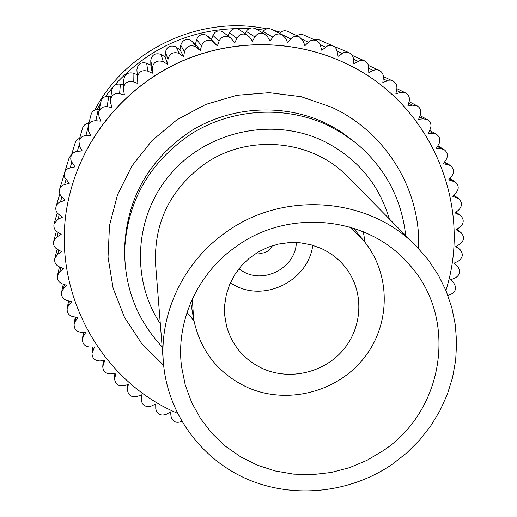 <?xml version="1.0" encoding="UTF-8"?>
<svg xmlns="http://www.w3.org/2000/svg" width="517" height="517" viewBox="0 0 517 517"><rect width="100%" height="100%" fill="white"/><g stroke="black" fill="none" stroke-linecap="round" stroke-linejoin="round"><path stroke-width="0.78" d="M365.144 242.492L363.322 231.765M187.018 312.417L193.946 320.818M416.825 246.79L347.812 176.859C311.686 138.905 246.499 133.308 202.922 165.175C169.473 190.637 153.704 223.842 155.617 264.788L163.411 362.727C167.573 413.658 200.861 459.038 247.32 479.194C293.876 499.215 350.487 493.134 392.674 463.969L406.808 452.873L419.507 440.2L430.583 426.144L439.864 410.892L447.218 394.678L452.517 377.727L455.671 360.297L456.627 342.642L455.348 325.025L451.839 307.712L446.145 290.981L438.332 275.083L428.515 260.271L416.825 246.79C369.817 197.32 283.762 190.153 226.065 232.204C183.58 261.738 159.126 313.412 163.411 362.727M383.136 450.701C444.982 410.007 458.657 316.721 408.003 263.172C367.354 216.39 288.68 208.209 236.301 246.447C197.287 273.499 175.651 321.742 181.57 366.766L185.26 385.068L191.678 402.517L200.667 418.744L212.009 433.401L225.438 446.184L240.657 456.834L257.337 465.138L275.102 470.935L293.591 474.121L312.404 474.625L331.145 472.467L349.434 467.678L366.883 460.376L383.136 450.701M230.291 283.019L236.922 286.528C267.812 301.308 308.513 279.212 312.779 245.278M88.381 123.317L89.544 120.642M94.76 110.031C126.31 49.561 200.047 14.754 266.817 28.849M273.771 30.38L280.679 32.235M321.044 248.36L310.891 244.741L300.228 242.79L289.339 242.557L278.508 244.05L268.026 247.242L258.164 252.037L249.188 258.313L241.336 265.906L234.808 274.611L229.781 284.188L226.375 294.399L224.682 304.959L224.74 315.603L226.536 326.04C232.204 345.938 244.489 360.233 263.386 368.925C290.069 380.564 323.636 372.718 342.79 350.448C362.023 328.256 364.311 294.393 347.792 270.572C340.962 260.807 332.043 253.401 321.044 248.36M96.938 109.404L100.485 103.717M105.416 96.576L112.887 87.089M114.083 85.699C150.376 45.91 195.413 26.871 249.194 28.597M256.232 29.152L264.316 30.16M278.954 33.036L279.678 33.217C281.985 30.774 284.693 30.16 287.801 31.395L299.492 36.927L303.253 41.114L304.875 45.735L308.339 42.252C310.762 40.042 313.483 39.525 316.501 40.701L318.498 42.039L319.887 43.848L321.768 50.291L327.494 45.929L330.324 45.386L332.586 45.78L334.971 47.17L336.535 49.121L338.131 56.314L343.527 52.721L347.689 52.275L350.339 53.374L352.542 55.752L353.434 58.324L353.848 63.74L360.336 60.424L363.231 60.45L365.777 61.555L367.451 63.19L368.518 65.291L368.783 72.503L374.87 69.873L377.087 69.782L379.304 70.409C382.16 71.96 383.504 74.383 383.336 77.692L382.832 82.533L387.369 80.852L392.894 81.079C395.964 82.778 397.269 85.408 396.81 88.956L395.893 93.732L400.533 92.459L405.548 92.924C408.753 94.818 409.968 97.623 409.18 101.345L407.855 106.011L412.566 105.151L417.083 105.817C420.399 107.911 421.497 110.884 420.36 114.748L418.641 119.272L423.384 118.826L427.404 119.647C430.823 121.954 431.779 125.088 430.273 129.043L428.173 133.399L432.916 133.367L436.451 134.297C439.941 136.837 440.736 140.113 438.849 144.133L436.387 148.276L441.091 148.657L444.148 149.652C447.69 152.431 448.323 155.843 446.029 159.882L443.231 163.792L447.858 164.58L450.456 165.595C454.036 168.626 454.475 172.155 451.774 176.174L448.659 179.826L455.328 181.997C458.922 185.286 459.161 188.918 456.046 192.88L452.64 196.24L458.741 198.728C462.327 202.289 462.353 206.005 458.818 209.87L455.154 212.926L460.673 215.673C464.234 219.512 464.04 223.292 460.091 227.021L456.188 229.742L461.132 232.695C464.641 236.818 464.214 240.657 459.852 244.198L455.755 246.577L460.111 249.672C463.555 254.086 462.889 257.957 458.127 261.285L453.855 263.295L457.635 266.488C460.983 271.192 460.078 275.076 454.921 278.146L450.514 279.787L453.732 283.012C456.963 288.014 455.813 291.898 450.281 294.664L447.864 295.336M349.615 226.969L363.929 240.987C391.253 274.172 390.813 324.618 363.806 358.313C336.968 392.151 287.491 404.817 248.134 387.744C218.374 373.953 200.195 351.011 193.597 318.911L192.356 298.916M181.797 421.407C176.252 423.526 172.659 421.853 171.017 416.379L170.571 411.868L166.506 414.227C160.806 416.256 157.226 414.453 155.772 408.811L155.714 403.977L151.449 405.987C145.8 407.551 142.388 405.567 141.219 400.042L141.6 394.82L137.16 396.474C131.596 397.579 128.365 395.44 127.466 390.044L128.319 384.467L123.744 385.747C118.303 386.419 115.259 384.131 114.612 378.883L115.989 372.99L111.31 373.875C106.024 374.134 103.174 371.717 102.76 366.631L104.705 360.459L99.949 360.95C94.85 360.821 92.207 358.294 92.007 353.369L94.553 346.965L89.758 347.049C84.885 346.558 82.442 343.941 82.442 339.197L83.289 336.664L85.615 332.599L80.82 332.276C76.193 331.455 73.963 328.767 74.138 324.211L75.288 321.341L77.977 317.477L73.214 316.74C68.858 315.622 66.842 312.882 67.165 308.526L68.664 305.327L71.695 301.689L67.003 300.551C62.945 299.162 61.135 296.396 61.594 292.247L63.481 288.745L66.835 285.371L62.247 283.827C58.499 282.217 56.902 279.438 57.465 275.503L59.785 271.722L63.442 268.633L58.996 266.694C55.571 264.898 54.182 262.138 54.828 258.416L57.62 254.383L61.542 251.611L57.277 249.291C54.195 247.346 53.005 244.625 53.71 241.129L57.006 236.857L61.174 234.427L57.122 231.739C54.382 229.697 53.38 227.041 54.123 223.764L57.962 219.292L62.344 217.224L58.537 214.187C56.14 212.086 55.325 209.521 56.075 206.477L57.122 204.37L58.802 202.709L65.052 200.131L60.418 195.439L59.248 191.658L59.933 188.447L61.827 186.017L64.076 184.743L69.284 183.296L64.696 177.363L64.25 174.248L64.961 171.65L66.254 169.822L68.057 168.464L75.017 166.842L71.197 161.207L70.706 158.861L71.003 156.489C72.057 153.523 74.164 151.817 77.324 151.371L82.209 150.912L79.676 146.725L78.888 140.941L82.513 128.197C83.554 125.198 85.673 123.563 88.872 123.285M78.888 140.941C80.038 137.651 82.371 135.893 85.893 135.667L90.811 135.635L88.653 131.228L88.129 126.2L91.115 114.464C92.265 111.039 94.663 109.345 98.301 109.378L99.283 109.455M88.129 126.2C89.363 122.529 91.936 120.707 95.852 120.739L100.757 121.133L98.999 116.551L98.663 112.409L100.925 101.616C102.114 97.771 104.738 96 108.783 96.311L110.864 96.666M98.663 112.409C99.943 108.273 102.76 106.373 107.116 106.709L111.976 107.536L110.632 102.805L110.425 99.723L111.866 89.809C113.042 85.428 115.886 83.56 120.403 84.2L123.524 85.021M110.425 99.723C111.685 95.018 114.742 93.015 119.595 93.7L124.371 94.947L123.33 88.284L123.88 79.159C124.94 74.131 128.003 72.128 133.063 73.136L137.154 74.61M123.33 88.284C124.474 82.888 127.764 80.73 133.205 81.815L137.852 83.476L136.908 69.795C137.709 63.992 140.96 61.801 146.66 63.223L150.828 65.148L150.783 60.56C151.752 54.912 155.003 52.812 160.548 54.253L165.072 56.818L165.434 52.236C166.72 46.976 169.97 45.076 175.185 46.536L179.994 49.768L180.756 45.237C182.327 40.371 185.551 38.672 190.437 40.132L195.478 44.055L196.634 39.609C198.438 35.15 201.624 33.644 206.186 35.098L211.388 39.725L212.939 35.402C214.93 31.35 218.051 30.038 222.304 31.466L230.647 37.974L234.821 42.769L236.889 38.284C239.19 34.374 242.46 33.166 246.706 34.665L249.627 37.14L252.425 41.179L254.875 36.901C257.285 33.424 260.452 32.409 264.387 33.857L267.644 36.881L270.068 41.153L272.879 37.108C275.348 34.057 278.398 33.224 282.023 34.62L285.565 38.213L287.594 42.678L290.748 38.898C293.242 36.255 296.157 35.602 299.485 36.927L299.492 36.927M228.042 35.867L229.529 32.642C231.661 29.004 234.705 27.879 238.66 29.275L247.662 35.201M245.064 33.469L246.266 31.363C248.503 28.125 251.456 27.181 255.114 28.532L264.911 34.135M262.287 32.629L263.024 31.556C265.324 28.719 268.161 27.95 271.541 29.243L282.237 34.723M279.568 33.353L290.748 38.898M296.842 35.673L299.647 34.445L302.691 34.568L316.501 40.701M314.213 39.667L319.138 39.854L333.122 45.994M332.341 45.651L349.201 52.747M64.547 172.697L69.155 157.788L71.663 154.325M71.003 156.489L75.508 141.807L77.201 139.558L79.67 138.194M137.335 78.216C138.201 71.986 141.697 69.633 147.817 71.159L152.302 73.227L150.828 65.148M152.302 73.227L152.25 68.296C153.29 62.234 156.793 59.972 162.752 61.517L167.611 64.27L167.999 59.352C169.389 53.703 172.878 51.655 178.481 53.225L183.651 56.696L184.472 51.829C186.159 46.601 189.629 44.772 194.877 46.343L200.292 50.55L201.54 45.774C203.478 40.985 206.903 39.363 211.808 40.927L217.398 45.897L211.388 39.725M217.398 45.897L219.059 41.25C221.205 36.894 224.559 35.486 229.128 37.024L230.647 37.974M167.611 64.27L165.072 56.818M200.292 50.55L195.478 44.055M183.651 56.696L179.994 49.768M324.243 122.529C282.515 103.213 230.944 106.321 191.07 130.904C149.6 158.758 127.486 197.022 124.733 245.717L124.642 249.873C127.434 200.499 149.865 161.685 191.943 133.431C232.392 108.492 284.718 105.332 327.035 124.92L342.538 133.36L356.782 143.668L341.621 132.203L333.116 127.053L324.243 122.529M347.857 64.431L344.652 62.88C293.1 38.672 230.336 38.529 177.609 63.061C124.998 87.858 84.943 136.139 70.551 191.2L70.525 191.309M296.364 242.505C295.588 268.2 263.108 284.912 241.685 270.656L238.932 268.782M257.033 252.716C263.004 254.112 267.819 252.335 271.464 247.378L272.375 245.698M160.302 323.681C130.374 278.941 134.498 215.046 171.366 173.066C208.054 130.937 272.42 117.197 322.337 140.488C356.362 157.168 378.683 183.309 389.314 218.911M58.686 250.054L57.62 254.383M454.12 263.172L457.345 266.223M455.994 212.228L459.342 214.859M453.603 195.29L457.009 197.811M396.52 90.449L400.533 92.459M146.66 63.223L147.817 71.159M83.819 332.483L83.289 336.664M93.015 346.991L92.601 351.192M127.596 384.674L127.557 388.991M419.604 116.732L423.384 118.826M263.024 31.556L272.879 37.108M133.063 73.136L133.205 81.815M75.928 317.16L75.288 321.341M103.432 360.588L103.141 364.821M456.24 246.292L459.503 249.194M456.873 229.27L460.175 232.03M449.706 178.598L453.17 181.008M429.226 131.215L432.916 133.367M383.213 78.849L387.369 80.852M320.294 44.721L325.51 47.131M208.151 36.481L213.922 42.407M114.994 373.177L114.826 377.449M212.939 35.402L219.059 41.25M108.783 96.311L107.116 106.709M165.434 52.236L167.999 59.352M98.301 109.378L95.852 120.739M353.518 59.203L358.055 61.284M191.962 41.102L196.518 47.383M58.175 232.437L57.006 236.857M60.754 267.463L59.785 271.722M408.682 103.109L412.566 105.151M337.317 51.306L342.125 53.497M79.011 145.303L77.324 151.371M61.859 197.093L60.489 201.824M59.235 214.742L57.962 219.292M161.084 54.531L163.327 61.814M150.783 60.56L152.25 68.296M444.323 162.267L447.858 164.58M229.529 32.642L236.889 38.284M69.42 301.14L68.664 305.327M437.485 146.434L441.091 148.657M196.634 39.609L201.54 45.774M180.756 45.237L184.472 51.829M176.226 47.137L179.606 53.871M368.847 68.412L373.177 70.435M71.76 162.351L70.202 167.721M66.034 179.606L64.58 184.588M64.341 284.531L63.481 288.745M141.141 394.994L141.238 399.376M246.266 31.363L254.875 36.901M120.403 84.2L119.595 93.7M302.38 39.389L308.339 42.252M87.909 127.738L85.893 135.667M418.615 248.638C421.122 190.269 386.218 132.184 331.5 107.174L301.217 96.718L269.221 92.679L236.902 95.283L205.695 104.44L176.988 119.757L152.043 140.553L131.964 165.886L117.592 194.625L109.52 225.483L108.027 257.117L113.107 288.156L124.474 317.302L141.574 343.359L163.637 365.293M70.551 191.2L70.499 191.413C84.904 136.307 124.991 87.98 177.648 63.158C230.427 38.607 293.255 38.749 344.852 62.977L347.754 64.379M193.597 318.911L190.767 302.503M363.929 240.987L353.369 228.113M124.642 249.873C124.461 287.374 136.966 319.726 162.151 346.92M405.683 235.506C401.58 198.67 385.275 168.057 356.782 143.668M57.161 249.22L54.828 258.416M454.133 263.166L457.635 266.488M456.13 212.112L460.673 215.673M127.512 384.693L127.466 390.044M453.803 195.09L458.741 198.728M449.971 178.287L455.328 181.997M75.249 317.057L74.138 324.211M456.285 246.273L460.111 249.672M420.037 115.608L427.404 119.647M114.839 373.209L114.612 378.883M456.957 229.212L461.132 232.695M429.646 130.355L436.451 134.297M437.867 145.794L444.148 149.652M56.418 231.209L53.71 241.129M59.461 266.895L57.465 275.503M409.089 101.668L417.083 105.817M59.772 194.211L56.075 206.477M57.271 212.894L54.123 223.764M83.302 332.444L82.442 339.197M383.368 76.568L392.894 81.079M444.652 161.808L450.456 165.595M368.589 65.53L379.213 70.37M64.257 174.19L59.558 189.409M63.268 284.169L61.594 292.247M92.64 346.997L92.007 353.369M68.548 300.926L67.165 308.526M103.18 360.614L102.76 366.631M396.862 88.633L405.548 92.924M352.368 55.468L364.608 60.896M141.109 395.007L141.219 400.042M70.499 191.413C46.136 280.162 95.038 378.224 177.396 413.251M445.912 290.412C473.255 205.197 431.042 104.079 347.954 64.483"/></g></svg>
